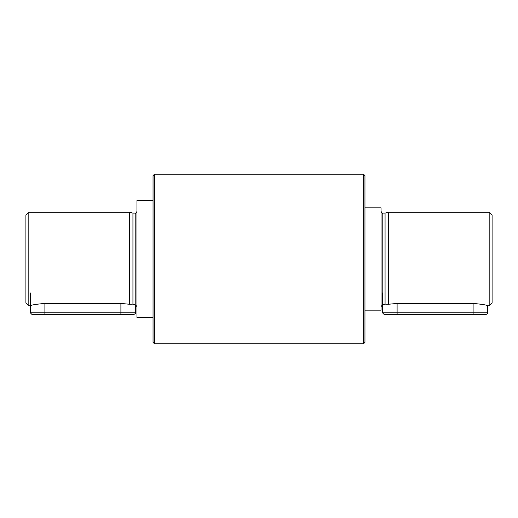 <?xml version="1.0" encoding="UTF-8"?>
<svg xmlns="http://www.w3.org/2000/svg" width="518" height="518" viewBox="0 0 518 518"><rect width="100%" height="100%" fill="white"/><g stroke="black" fill="none" stroke-linecap="round" stroke-linejoin="round"><path stroke-width="0.78" d="M385.068 213.112L382.783 213.112L382.783 304.798L385.068 304.137L385.068 213.112L388.338 212.231L489.18 212.231L489.18 305.769L487.716 305.769L487.716 312.781L473.102 312.781L473.102 314.536L384.246 314.536L382.491 312.781L397.105 312.781L397.105 303.425L473.102 303.425C481.98 304.221 486.849 304.998 487.716 305.769C486.862 305.005 481.993 304.221 473.102 303.425L473.102 312.781L397.105 312.781L397.105 314.536M364.957 310.152L381.028 310.152L381.028 207.847L364.957 207.847M136.972 306.643L135.509 304.914L135.509 312.781L120.895 312.781L120.895 303.425L129.662 304.28L132.932 304.137L132.932 213.112L135.217 213.112C135.677 213.539 136.266 212.95 136.972 211.357M132.932 304.137L135.217 304.798L135.217 213.112M135.509 312.781C136.001 313.086 135.418 313.668 133.754 314.536L120.895 314.536L120.895 312.781L44.898 312.781L44.898 303.425C36.02 304.221 31.151 304.998 30.284 305.769C31.138 305.005 36.007 304.221 44.898 303.425L120.895 303.425M129.662 304.28L129.662 212.231L28.82 212.231L28.82 305.769L30.284 305.769M489.18 212.231L492.1 215.158L492.1 302.842L489.18 305.769M385.068 304.137L388.338 304.28L388.338 212.231M388.338 304.28L397.105 303.425M28.82 212.231L25.9 215.158L25.9 302.842L28.82 305.769M153.043 317.456L136.972 317.456L136.972 200.544L153.043 200.544M487.716 312.781C488.202 313.118 487.619 313.701 485.962 314.536L473.102 314.536M44.898 314.536L32.038 314.536L30.284 312.781L44.898 312.781L44.898 314.536L120.895 314.536M153.043 175.699L153.043 342.301L154.506 343.764L363.494 343.764L154.506 343.764L154.506 174.236L153.043 175.699L154.506 174.236L363.494 174.236L363.494 343.764L364.957 342.301L363.494 343.764M363.494 174.236L364.957 175.699L364.957 342.301M382.491 304.914L381.028 306.643M382.783 213.112C382.621 213.662 382.031 213.079 381.028 211.357M132.932 213.112L129.662 212.231M382.491 292.903L382.491 312.781M30.284 292.903L30.284 312.781"/></g></svg>
